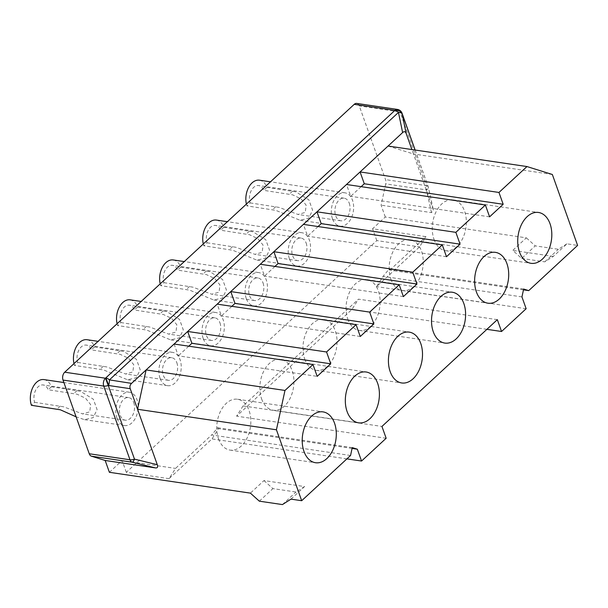 <?xml version="1.0" encoding="UTF-8"?>
<svg xmlns="http://www.w3.org/2000/svg" width="608" height="608" viewBox="0 0 608 608"><rect width="100%" height="100%" fill="white"/><g stroke="black" fill="none" stroke-linecap="round" stroke-linejoin="round"><path stroke-width="0.46" stroke-dasharray="3.04 2.28" d="M523.473 289.849L389.85 270.112L389.044 269.154L383.063 276.389L376.588 286.634L419.52 246.909L425.995 236.664L372.582 228.775L385.305 216.995L526.323 237.834L512.749 250.39L521.679 258.43L535.26 245.868L526.323 237.834M523.655 289.043L389.044 269.154M497.336 319.671L358.454 299.159L243.063 405.924L381.946 426.444M290.996 499.13L304.57 486.567L263.978 480.571L250.405 493.134M350.55 455.491L211.675 434.971L175.53 468.411L169.054 478.656L211.987 438.93L218.462 428.693L217.656 427.736L211.675 434.971M109.387 472.302L122.117 460.522L175.53 468.411M521.679 258.43L544.768 261.843L553.341 256.394L566.914 243.831L577.6 245.412M553.341 256.394L512.749 250.39M389.85 270.112L425.995 236.664M243.063 405.924L236.596 416.168L351.979 309.396L358.454 299.159M386.156 438.262L236.596 416.168M486.902 329.331L351.979 309.396M526.148 308.727L376.588 286.634M169.054 478.656L126.32 472.34L376.785 240.593L419.52 246.909M346.902 458.865L211.987 438.93M521.938 296.909L383.063 276.389M376.785 240.593L372.582 228.775M263.059 282.971A11.423 7.471 -81.6 0 1 262.23 295.093A11.423 7.471 -81.6 0 1 254.6 300.55A11.423 7.471 -81.6 0 1 249.485 295.526A11.423 7.471 -81.6 0 1 250.314 283.412A11.423 7.471 -81.6 0 1 257.936 277.947A11.423 7.471 -81.6 0 1 263.059 282.971M306.158 243.086A11.423 7.471 -81.6 0 1 305.33 255.208A11.423 7.471 -81.6 0 1 297.7 260.665A11.423 7.471 -81.6 0 1 292.585 255.649A11.423 7.471 -81.6 0 1 293.413 243.527A11.423 7.471 -81.6 0 1 301.044 238.07A11.423 7.471 -81.6 0 1 306.158 243.086M349.258 203.209A11.423 7.471 -81.6 0 1 348.43 215.331A11.423 7.471 -81.6 0 1 340.807 220.788A11.423 7.471 -81.6 0 1 335.684 215.764A11.423 7.471 -81.6 0 1 336.52 203.65A11.423 7.471 -81.6 0 1 344.143 198.185A11.423 7.471 -81.6 0 1 349.258 203.209M219.959 322.848A11.423 7.471 -81.6 0 1 219.123 334.97A11.423 7.471 -81.6 0 1 211.5 340.427A11.423 7.471 -81.6 0 1 206.378 335.411A11.423 7.471 -81.6 0 1 207.214 323.289A11.423 7.471 -81.6 0 1 214.837 317.832A11.423 7.471 -81.6 0 1 219.959 322.848M176.852 362.733A11.423 7.471 -81.6 0 1 176.024 374.847A11.423 7.471 -81.6 0 1 168.401 380.312A11.423 7.471 -81.6 0 1 163.278 375.288A11.423 7.471 -81.6 0 1 164.107 363.174A11.423 7.471 -81.6 0 1 171.737 357.709A11.423 7.471 -81.6 0 1 176.852 362.733M133.752 402.61A11.423 7.471 -81.6 0 1 132.924 414.732A11.423 7.471 -81.6 0 1 125.294 420.189A11.423 7.471 -81.6 0 1 120.179 415.173A11.423 7.471 -81.6 0 1 121.007 403.051A11.423 7.471 -81.6 0 1 128.638 397.594A11.423 7.471 -81.6 0 1 133.752 402.61M126.32 472.34L122.117 460.522M385.305 216.995L381.094 205.177L385.73 183.882A5.708 3.739 -81.6 0 0 385.533 179.618L359.29 105.929A5.708 3.739 -81.6 0 0 356.729 103.421M246.255 298.513A16.849 11.02 -81.6 0 1 247.486 280.638A16.849 11.02 -81.6 0 1 258.734 272.582A16.849 11.02 -81.6 0 1 266.281 279.984A16.849 11.02 -81.6 0 1 265.058 297.867A16.849 11.02 -81.6 0 1 253.81 305.915A16.849 11.02 -81.6 0 1 246.255 298.513M289.362 258.628A16.849 11.02 -81.6 0 1 290.586 240.753A16.849 11.02 -81.6 0 1 301.834 232.704A16.849 11.02 -81.6 0 1 309.381 240.107A16.849 11.02 -81.6 0 1 308.157 257.982A16.849 11.02 -81.6 0 1 296.909 266.03A16.849 11.02 -81.6 0 1 289.362 258.628M332.462 218.751A16.849 11.02 -81.6 0 1 333.686 200.876A16.849 11.02 -81.6 0 1 344.934 192.82A16.849 11.02 -81.6 0 1 352.488 200.222A16.849 11.02 -81.6 0 1 351.257 218.105A16.849 11.02 -81.6 0 1 340.009 226.153A16.849 11.02 -81.6 0 1 332.462 218.751M203.156 338.39A16.849 11.02 -81.6 0 1 204.379 320.515A16.849 11.02 -81.6 0 1 215.635 312.466A16.849 11.02 -81.6 0 1 223.182 319.869A16.849 11.02 -81.6 0 1 221.958 337.744A16.849 11.02 -81.6 0 1 210.71 345.792A16.849 11.02 -81.6 0 1 203.156 338.39M160.056 378.275A16.849 11.02 -81.6 0 1 161.28 360.392A16.849 11.02 -81.6 0 1 172.528 352.344A16.849 11.02 -81.6 0 1 180.082 359.746A16.849 11.02 -81.6 0 1 178.851 377.621A16.849 11.02 -81.6 0 1 167.603 385.677A16.849 11.02 -81.6 0 1 160.056 378.275M116.956 418.152A16.849 11.02 -81.6 0 1 118.18 400.277A16.849 11.02 -81.6 0 1 129.428 392.228A16.849 11.02 -81.6 0 1 136.975 399.631A16.849 11.02 -81.6 0 1 135.751 417.506A16.849 11.02 -81.6 0 1 124.503 425.554A16.849 11.02 -81.6 0 1 116.956 418.152M163.94 282.667L192.888 287.166L211.789 294.219L219.07 292.182L219.952 284.924L214.822 278.586L206.469 274.611L177.506 270.104A11.423 7.471 98.4 0 0 172.474 265.324A11.423 7.471 98.4 0 0 164.912 270.659A11.423 7.471 98.4 0 0 163.94 282.667L160.71 285.646A16.849 11.02 -81.6 0 1 160.2 283.852M173.272 259.958A16.849 11.02 -81.6 0 1 180.736 267.125L209.692 271.624L222.657 279.574L226.412 289.986L222.437 298.019L213.765 299.995L189.666 290.153L160.71 285.646M216.372 220.073A16.849 11.02 -81.6 0 1 223.835 227.24L252.791 231.747L265.757 239.689L269.511 250.108L265.536 258.142L256.865 260.118L232.765 250.268L203.817 245.769A16.849 11.02 -81.6 0 1 203.3 243.975M207.039 242.782L235.995 247.289L254.896 254.342L262.17 252.297L263.051 245.047L257.921 238.701L249.569 234.726L220.613 230.227A11.423 7.471 98.4 0 0 215.574 225.439A11.423 7.471 98.4 0 0 208.012 230.782A11.423 7.471 98.4 0 0 207.039 242.782L203.817 245.769M259.472 180.196A16.849 11.02 -81.6 0 1 266.935 187.363L295.891 191.862L308.856 199.812L312.611 210.231L308.636 218.264L299.964 220.24L275.872 210.391L246.916 205.884A16.849 11.02 -81.6 0 1 246.407 204.09M250.139 202.905L279.095 207.404L297.996 214.457L305.269 212.42L306.151 205.162L301.021 198.824L292.668 194.849L263.712 190.342A11.423 7.471 98.4 0 0 258.681 185.562A11.423 7.471 98.4 0 0 251.112 190.897A11.423 7.471 98.4 0 0 250.139 202.905L246.916 205.884M130.165 299.835A16.849 11.02 -81.6 0 1 137.628 307.002L166.592 311.501L179.55 319.451L183.304 329.87L179.33 337.904L170.666 339.88L146.566 330.03L117.61 325.531A16.849 11.02 -81.6 0 1 117.101 323.737M120.832 322.544L149.788 327.051L168.69 334.104L175.97 332.059L176.852 324.809L171.722 318.463L163.362 314.488L134.406 309.989A11.423 7.471 98.4 0 0 129.375 305.201A11.423 7.471 98.4 0 0 121.805 310.544A11.423 7.471 98.4 0 0 120.832 322.544L117.61 325.531M87.066 339.72A16.849 11.02 -81.6 0 1 94.529 346.887L123.485 351.386L136.45 359.336L140.205 369.748L136.23 377.781L127.558 379.757L103.466 369.915L74.51 365.408A16.849 11.02 -81.6 0 1 74.001 363.614M77.733 362.429L106.689 366.928L125.59 373.981L132.863 371.944L133.745 364.686L128.615 358.348L120.262 354.365L91.306 349.866A11.423 7.471 98.4 0 0 86.275 345.086A11.423 7.471 98.4 0 0 78.706 350.421A11.423 7.471 98.4 0 0 77.733 362.429L74.51 365.408M43.966 379.597A16.849 11.02 -81.6 0 1 51.429 386.764L80.385 391.263L93.351 399.213L97.105 409.632L93.13 417.666L84.459 419.642L76.099 416.822M34.633 402.306L63.589 406.813L82.483 413.866L89.764 411.821L90.645 404.571L85.515 398.225L77.163 394.25L48.199 389.751A11.423 7.471 98.4 0 0 43.168 384.963A11.423 7.471 98.4 0 0 35.606 390.306A11.423 7.471 98.4 0 0 34.633 402.306L31.403 405.293M180.736 267.125L177.506 270.104M223.835 227.24L220.613 230.227M266.935 187.363L263.712 190.342M137.628 307.002L134.406 309.989M94.529 346.887L91.306 349.866M51.429 386.764L48.199 389.751M397.465 109.432A5.708 3.739 -81.6 0 1 400.018 111.948L359.29 105.929M552.345 174.488L413.47 153.968L433.443 210.201L431.467 212.618L381.094 205.177M566.914 243.831L558.342 249.28L535.26 245.868M544.768 261.843L558.342 249.28M388.079 146.034L413.47 153.968L411.897 149.553M174.101 344.022L178.311 355.847L317.186 376.36M188.746 346.188L178.311 355.847M402.01 113.172A5.708 2.728 160.4 0 0 400.018 111.948L426.261 185.63A5.708 2.728 160.4 0 1 428.245 186.861A5.708 2.728 160.4 0 1 428.321 187.249A5.708 2.28 -12.4 0 1 428.442 187.545A5.708 2.28 -12.4 0 1 426.459 189.894A5.708 3.739 98.4 0 0 426.261 185.63L385.533 179.618M304.57 486.567L295.997 492.024L272.916 488.612L263.978 480.571M282.424 504.579L295.997 492.024M259.335 501.174L272.916 488.612M361.152 186.664L350.717 196.323L346.507 184.498M489.592 216.836L350.717 196.323M318.052 226.548L307.61 236.2L303.407 224.382M446.492 256.72L307.61 236.2M274.945 266.426L264.51 276.085L260.3 264.26M403.393 296.598L264.51 276.085M231.846 306.31L221.411 315.962L217.2 304.144M360.293 336.482L221.411 315.962M352.085 448.43L218.462 428.693M352.26 447.617L217.656 427.736M218.523 438.809A25.696 16.811 98.4 0 0 230.037 450.095A25.696 16.811 98.4 0 0 247.198 437.813A25.696 16.811 98.4 0 0 249.067 410.544A25.696 16.811 98.4 0 0 237.553 399.251A25.696 16.811 98.4 0 0 220.392 411.532A25.696 16.811 98.4 0 0 218.523 438.809M261.622 398.924A25.696 16.811 98.4 0 0 273.144 410.218A25.696 16.811 98.4 0 0 290.297 397.936A25.696 16.811 98.4 0 0 292.167 370.66A25.696 16.811 98.4 0 0 280.653 359.374A25.696 16.811 98.4 0 0 263.492 371.655A25.696 16.811 98.4 0 0 261.622 398.924M304.73 359.047A25.696 16.811 98.4 0 0 316.244 370.333A25.696 16.811 98.4 0 0 333.404 358.051A25.696 16.811 98.4 0 0 335.274 330.782A25.696 16.811 98.4 0 0 323.752 319.489A25.696 16.811 98.4 0 0 306.599 331.77A25.696 16.811 98.4 0 0 304.73 359.047M347.829 319.162A25.696 16.811 98.4 0 0 359.343 330.456A25.696 16.811 98.4 0 0 376.504 318.174A25.696 16.811 98.4 0 0 378.374 290.898A25.696 16.811 98.4 0 0 366.86 279.612A25.696 16.811 98.4 0 0 349.699 291.893A25.696 16.811 98.4 0 0 347.829 319.162M390.929 279.285A25.696 16.811 98.4 0 0 402.443 290.571A25.696 16.811 98.4 0 0 419.604 278.289A25.696 16.811 98.4 0 0 421.473 251.02A25.696 16.811 98.4 0 0 409.959 239.727A25.696 16.811 98.4 0 0 392.798 252.008A25.696 16.811 98.4 0 0 390.929 279.285M434.028 239.4A25.696 16.811 98.4 0 0 445.55 250.694A25.696 16.811 98.4 0 0 462.703 238.412A25.696 16.811 98.4 0 0 464.573 211.136A25.696 16.811 98.4 0 0 453.059 199.85A25.696 16.811 98.4 0 0 435.898 212.131A25.696 16.811 98.4 0 0 434.028 239.4M206.37 270.91L203.148 273.896M189.574 286.452L186.352 289.438M249.47 231.032L246.248 234.012M232.674 246.574L229.452 249.554M292.577 191.148L289.347 194.134M275.781 206.69L272.551 209.676M163.271 310.794L160.048 313.774M146.475 326.336L143.252 329.316M120.171 350.672L116.941 353.658M103.375 366.214L100.145 369.2M77.064 390.556L73.842 393.536M60.268 406.098L57.046 409.078M431.467 212.618L426.459 189.894L385.73 183.882M415.066 150.016L428.321 187.249L433.208 209.41M254.6 300.55L211.789 294.226M258.734 272.582L184.27 261.584M257.936 277.947L172.474 265.324M301.834 232.704L227.377 221.7M296.909 266.03L256.865 260.118M301.044 238.07L215.574 225.439M297.7 260.665L254.896 254.342M344.934 192.82L270.476 181.822M340.009 226.153L299.964 220.24M344.143 198.185L258.681 185.562M340.807 220.788L297.996 214.464M215.635 312.466L141.17 301.462M210.71 345.792L170.666 339.88M214.837 317.832L129.375 305.201M211.5 340.427L168.69 334.104M172.528 352.344L98.07 341.346M167.603 385.677L127.558 379.757M171.737 357.709L86.275 345.086M168.401 380.312L125.59 373.981M129.428 392.228L63.893 382.546M124.503 425.554L84.459 419.642M128.638 397.594L43.168 384.963M125.294 420.189L82.483 413.866M253.81 305.915L213.765 299.995M415.135 150.032L428.245 186.861A5.708 5.708 0 0 1 428.442 187.545L433.436 210.201M230.037 450.095L315.506 462.726M237.553 399.251L323.015 411.882M273.144 410.218L358.606 422.841M280.653 359.374L366.115 371.997M316.244 370.333L401.706 382.964M323.752 319.489L409.222 332.12M359.343 330.456L444.813 343.079M366.86 279.612L452.322 292.235M402.443 290.571L487.912 303.202M409.959 239.727L495.421 252.358M445.55 250.694L531.012 263.317M453.059 199.85L538.521 212.473"/><path stroke-width="0.91" d="M526.961 166.554L388.079 146.034L360.08 171.942L498.963 192.455L526.961 166.554L552.345 174.488L577.6 245.412L528.732 290.624L523.655 289.043L521.938 296.909L526.148 308.727L501.547 331.497L486.902 329.331M284.977 390.45L146.102 369.93L174.101 344.022L312.976 364.542L284.977 390.45L276.427 429.788L301.682 500.711L350.55 455.491L352.26 447.617L357.337 449.206L361.547 461.031L386.156 438.262L381.946 426.444L497.336 319.671L501.547 331.497M312.976 364.542L317.186 376.36L330.76 363.804L191.885 343.284L187.674 331.466L326.557 351.979L330.76 363.804M174.101 344.022L217.2 304.144L356.083 324.664L326.557 351.979M356.083 324.664L360.293 336.482L373.867 323.92L234.984 303.4L230.774 291.582L369.656 312.102L373.867 323.92M217.2 304.144L260.3 264.26L399.182 284.78L369.656 312.102M399.182 284.78L403.393 296.598L416.966 284.042L278.084 263.522L273.881 251.704L412.756 272.217L416.966 284.042M260.3 264.26L303.407 224.382L442.282 244.902L412.756 272.217M442.282 244.902L446.492 256.72L460.066 244.158L321.191 223.638L316.981 211.82L455.856 232.34L460.066 244.158M303.407 224.382L346.507 184.498L485.389 205.018L455.856 232.34M485.389 205.018L489.592 216.836L503.173 204.28L364.291 183.76L360.08 171.942L346.507 184.498M498.963 192.455L503.173 204.28M303.985 451.432A25.696 16.811 98.4 0 0 315.506 462.726A25.696 16.811 98.4 0 0 332.66 450.444A25.696 16.811 98.4 0 0 334.529 423.168A25.696 16.811 98.4 0 0 323.015 411.882A25.696 16.811 98.4 0 0 305.854 424.164A25.696 16.811 98.4 0 0 303.985 451.432M347.092 411.548A25.696 16.811 98.4 0 0 358.606 422.841A25.696 16.811 98.4 0 0 375.767 410.56A25.696 16.811 98.4 0 0 377.636 383.291A25.696 16.811 98.4 0 0 366.115 371.997A25.696 16.811 98.4 0 0 348.962 384.279A25.696 16.811 98.4 0 0 347.092 411.548M390.192 371.67A25.696 16.811 98.4 0 0 401.706 382.964A25.696 16.811 98.4 0 0 418.866 370.682A25.696 16.811 98.4 0 0 420.736 343.406A25.696 16.811 98.4 0 0 409.222 332.12A25.696 16.811 98.4 0 0 392.061 344.402A25.696 16.811 98.4 0 0 390.192 371.67M433.291 331.793A25.696 16.811 98.4 0 0 444.813 343.079A25.696 16.811 98.4 0 0 461.966 330.798A25.696 16.811 98.4 0 0 463.836 303.529A25.696 16.811 98.4 0 0 452.322 292.235A25.696 16.811 98.4 0 0 435.161 304.517A25.696 16.811 98.4 0 0 433.291 331.793M476.391 291.908A25.696 16.811 98.4 0 0 487.912 303.202A25.696 16.811 98.4 0 0 505.066 290.92A25.696 16.811 98.4 0 0 506.935 263.644A25.696 16.811 98.4 0 0 495.421 252.358A25.696 16.811 98.4 0 0 478.26 264.64A25.696 16.811 98.4 0 0 476.391 291.908M519.498 252.031A25.696 16.811 98.4 0 0 531.012 263.317A25.696 16.811 98.4 0 0 548.173 251.036A25.696 16.811 98.4 0 0 550.042 223.767A25.696 16.811 98.4 0 0 538.521 212.473A25.696 16.811 98.4 0 0 521.368 224.755A25.696 16.811 98.4 0 0 519.498 252.031M528.732 290.624L523.473 289.849M301.682 500.711L290.996 499.13L282.424 504.579L259.335 501.174L250.405 493.134L109.387 472.302L105.176 460.476L91.436 456.182A5.708 3.739 -81.6 0 1 89.247 453.758L129.983 459.777A5.708 3.739 98.4 0 0 132.164 462.202A5.708 1.809 -76.2 0 0 134.482 459.131A5.708 2.728 160.4 0 1 129.983 459.777L103.74 386.088L63.012 380.068A5.708 3.739 -81.6 0 1 64.722 372.202L354.213 104.34A5.708 3.739 -81.6 0 1 356.729 103.421L397.465 109.432A5.708 3.739 -81.6 0 0 394.942 110.36L354.213 104.34M361.547 461.031L346.902 458.865M63.012 380.068L89.247 453.758M76.099 416.822L60.359 409.792L31.403 405.293A16.849 11.02 -81.6 0 1 32.771 387.532A16.849 11.02 -81.6 0 1 43.966 379.597L63.893 382.546M160.2 283.852A16.849 11.02 -81.6 0 1 162.526 267.026A16.849 11.02 -81.6 0 1 173.272 259.958L184.27 261.584M203.3 243.975A16.849 11.02 -81.6 0 1 205.626 227.149A16.849 11.02 -81.6 0 1 216.372 220.073L227.377 221.7M246.407 204.09A16.849 11.02 -81.6 0 1 248.725 187.264A16.849 11.02 -81.6 0 1 259.472 180.196L270.476 181.822M117.101 323.737A16.849 11.02 -81.6 0 1 119.419 306.911A16.849 11.02 -81.6 0 1 130.165 299.835L141.17 301.462M74.001 363.614A16.849 11.02 -81.6 0 1 76.319 346.788A16.849 11.02 -81.6 0 1 87.066 339.72L98.07 341.346M191.885 343.284L188.746 346.188M411.897 149.553L406.136 133.388C405.331 131.427 404.168 131.161 402.625 132.574L388.079 146.034M146.102 369.93L131.556 383.39C130.021 384.818 129.572 386.582 130.218 388.687L137.552 409.268L146.102 369.93M131.556 383.39L109.417 379.878A5.708 1.626 99 0 1 108.695 385.274L105.906 378.047A5.708 3.352 47.2 0 1 109.417 379.878L398.468 112.427A5.708 3.352 -132.8 0 0 394.957 110.595A5.708 4.963 -2.6 0 1 402.093 113.795A5.708 2.713 168.3 0 0 398.468 112.427L402.625 132.574M397.465 109.432A5.708 5.708 0 0 1 402.01 113.172A5.708 2.728 160.4 0 1 402.086 113.559A5.708 4.963 177.4 0 0 394.942 110.36L105.45 378.222L108.247 385.442A5.708 2.728 160.4 0 1 103.74 386.088A5.708 3.739 -81.6 0 1 105.45 378.222L64.722 372.202M276.427 429.788L137.552 409.268L157.29 464.71C158.088 467.02 157.51 468.092 155.549 467.917L105.176 460.476M364.291 183.76L361.152 186.664M321.191 223.638L318.052 226.548M278.084 263.522L274.945 266.426M234.984 303.4L231.846 306.31M357.337 449.206L352.085 448.43M415.066 150.016L402.086 113.559L406.136 133.388M157.29 464.71L134.482 459.131L108.247 385.442L130.218 388.687M91.436 456.182L132.164 462.202L155.549 467.917M402.01 113.172L415.135 150.032"/></g></svg>
